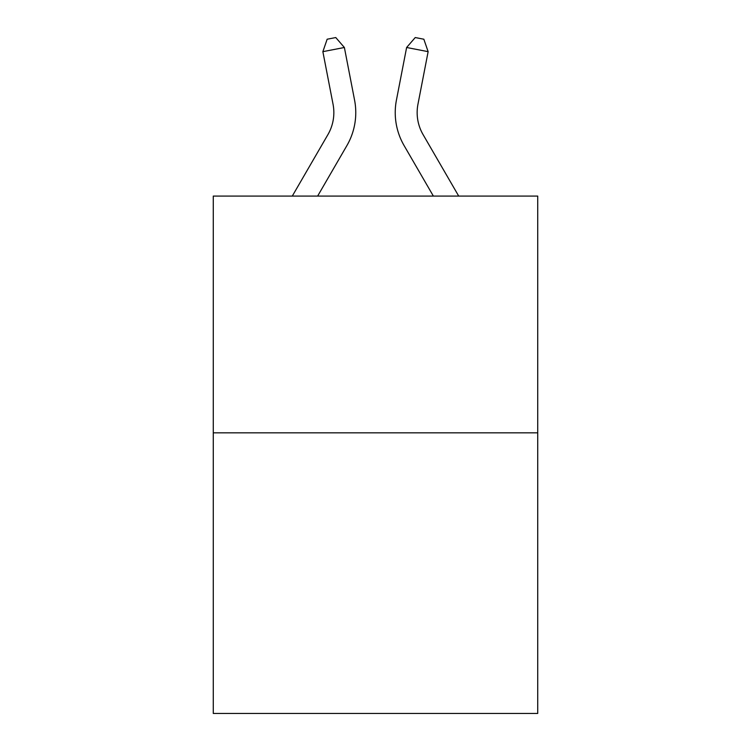 <?xml version="1.0" encoding="UTF-8"?>
<svg xmlns="http://www.w3.org/2000/svg" width="751" height="751" viewBox="0 0 751 751"><rect width="100%" height="100%" fill="white"/><g stroke="black" fill="none" stroke-linecap="round" stroke-linejoin="round"><path stroke-width="1.13" d="M537.725 432.839L537.725 196.077L213.275 196.077L213.275 713.45L537.725 713.45L537.725 432.839L213.275 432.839M354.566 100.09L344.38 47.491L354.566 100.09A65.769 65.769 0 0 1 346.906 145.572L317.635 196.077M458.711 196.077L423.066 134.579A43.849 43.849 0 0 1 417.95 104.258L428.136 51.659L406.62 47.491L396.434 100.09A65.769 65.769 0 0 0 404.094 145.572L433.365 196.077M428.136 51.659L423.846 39.221L415.237 37.55L406.62 47.491L396.434 100.09M292.289 196.077L327.934 134.579A43.849 43.849 0 0 0 333.05 104.258L322.864 51.659L327.154 39.221L335.763 37.55L344.38 47.491L322.864 51.659M327.934 134.579A43.849 43.849 0 0 0 333.05 104.258A43.849 43.849 0 0 1 327.934 134.579A43.849 43.849 0 0 0 333.05 104.258A43.849 43.849 0 0 1 327.934 134.579A43.849 43.849 0 0 0 333.05 104.258A43.849 43.849 0 0 1 327.934 134.579A43.849 43.849 0 0 0 333.05 104.258A43.849 43.849 0 0 1 327.934 134.579A43.849 43.849 0 0 0 333.05 104.258A43.849 43.849 0 0 1 327.934 134.579"/></g></svg>
